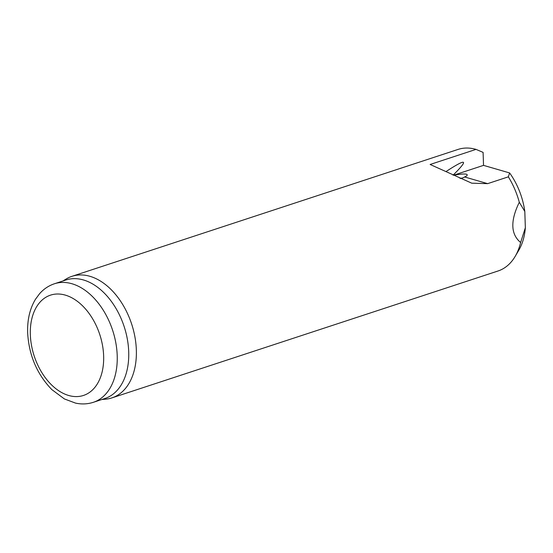 <?xml version="1.0" encoding="UTF-8"?>
<svg xmlns="http://www.w3.org/2000/svg" width="553" height="553" viewBox="0 0 553 553"><rect width="100%" height="100%" fill="white"/><g stroke="black" fill="none" stroke-linecap="round" stroke-linejoin="round"><path stroke-width="0.83" d="M430.123 164.476L471.771 183.188L487.649 183.644L508.352 176.842A63.982 41.821 71.8 0 1 519.295 202.267L524.811 211.453A58.445 38.198 71.8 0 0 509.596 172.93L483.529 165.368L483.094 152.386L476.022 149.386L430.123 164.476M460.089 178.474L462.972 177.831L466.234 176.151C467.492 175.225 467.548 174.589 466.421 174.236C464.79 173.815 461.617 173.974 456.896 174.72L453.052 175.197M508.352 176.842L509.596 172.93M525.35 227.732L520.629 242.491A63.982 41.821 71.8 0 1 515.168 256.385L518.852 250.122A58.445 38.198 71.8 0 0 525.35 227.732L524.811 211.453M515.168 256.385A63.982 41.821 71.8 0 1 498.018 270.998L111.893 397.897A63.982 41.821 71.8 0 1 105.609 399.176L101.904 399.501M62.952 280.965L66.118 279.023A63.982 41.821 71.8 0 1 71.938 276.327A63.982 41.821 71.8 0 1 131.649 324.051A63.982 41.821 71.8 0 1 111.893 397.897M520.629 242.491C510.695 234.251 510.246 220.847 519.295 202.267M71.938 276.327L458.064 149.421A63.982 41.821 71.8 0 1 476.022 149.386M54.415 283.772L65.918 279.991A62.385 40.777 71.8 0 1 124.135 326.526A62.385 40.777 71.8 0 1 104.876 398.519L93.374 402.301C87.609 404.153 81.671 404.423 75.554 403.109L64.404 398.941L51.864 389.623C37.003 374.25 28.929 355.282 27.65 332.719C27.235 319.862 29.841 308.712 35.468 299.277L39.595 293.691C43.735 289.005 48.678 285.694 54.415 283.772A62.385 40.777 71.8 0 1 112.632 330.307A62.385 40.777 71.8 0 1 93.374 402.301M453.488 175.107A41.593 28.735 106.2 0 0 455.928 174.437L483.529 165.368M446.285 171.389C466.684 158.089 469.013 159.292 453.266 174.99M487.649 183.644L464.817 177.022M30.339 334.669A52.791 34.5 71.8 0 1 83.876 307.171A52.791 34.5 71.8 0 1 86.759 394.075A52.791 34.5 71.8 0 1 30.339 334.669M456.896 174.72L455.928 174.437"/></g></svg>
